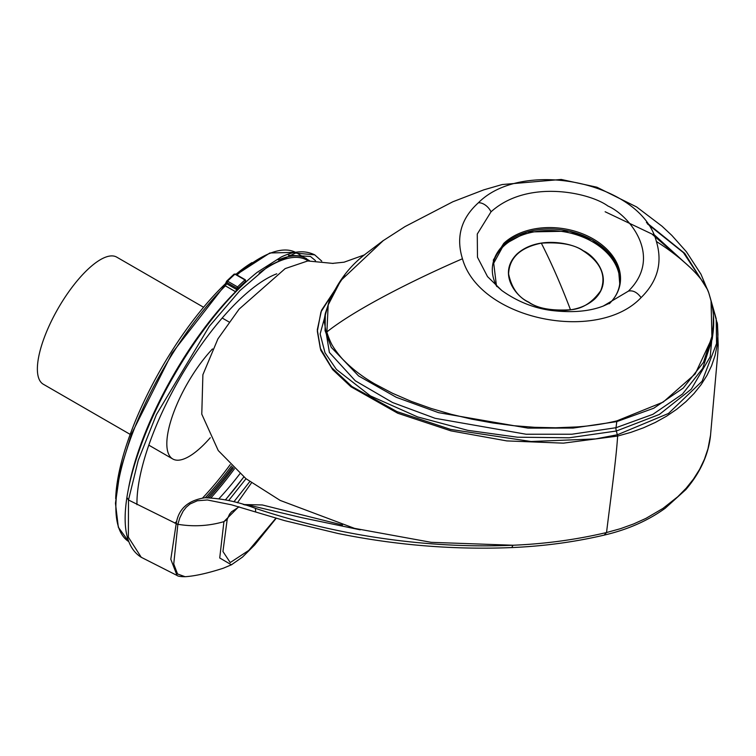 <?xml version="1.0" encoding="UTF-8"?>
<svg xmlns="http://www.w3.org/2000/svg" width="756" height="756" viewBox="0 0 756 756"><rect width="100%" height="100%" fill="white"/><g stroke="black" fill="none" stroke-linecap="round" stroke-linejoin="round"><path stroke-width="1.13" d="M130.183 434.388L43.328 384.246A73.389 25.099 -60 0 1 58.288 308.136A73.389 25.099 -60 0 1 116.717 257.125L203.572 307.267M148.8 445.142L172.784 458.986A73.389 25.099 -60 0 1 173.19 413.815A73.389 25.099 -60 0 1 212.483 348.941M222.198 318.021L229.03 321.971M619.636 284.568A64.269 45.426 8.7 0 0 555.896 230.778A64.269 45.426 8.7 0 0 492.647 265.186L492.77 264.411A64.232 45.398 8.7 0 0 492.704 264.78M315.498 260.622L310.414 256.454L288.461 255.226M136.959 504.658A150.538 51.484 -60 0 1 136.949 502.164A150.538 51.484 -60 0 1 185.636 368.569A150.538 51.484 -60 0 1 276.772 273.814M226.564 283.717L226.299 282.64L226.564 283.717L227.547 281.147L226.564 281.364L226.838 282.451L226.564 281.364L227.547 281.147L237.564 286.93L236.845 288.225L226.838 282.451L226.564 281.364L227.547 281.147A171.376 58.609 -60 0 1 234.946 274.182L244.953 279.956A171.376 58.609 120 0 0 237.564 286.93L238.367 288.168L236.845 288.225L236.656 289.539L226.564 283.717L225.354 285.844L235.56 291.731L236.656 289.539L238.178 289.482L238.367 288.168A170.308 58.25 -60 0 1 245.709 281.241L245.36 279.796L245.36 281.336M309.563 260.782L297.779 253.61M251.975 262.597A161.463 55.226 120 0 0 235.9 274.334M226.072 283.113A161.463 55.226 120 0 0 115.687 498.639M275.959 518.143L248.752 550.425L230.23 562.558L222.944 551.483L227.187 519.419L229.559 514.156L231.601 511.736L239.123 506.841M243.347 504.535L262.294 504.951L342.468 525.004M583.207 250.708C595.822 256.378 614.42 279.55 594.802 298.922C574.031 317.633 539.085 309.884 528.586 302.211C515.97 296.541 497.372 273.379 516.991 253.997C537.762 235.296 572.717 243.035 583.207 250.708M603.307 306.038L628.397 291.136C663.144 256.945 629.956 215.791 607.928 206.019C589.774 192.6 527.65 178.718 491.022 211.822L477.272 234.039L477.48 257.248L487.507 276.592L501.823 290.54C516.953 301.294 533.169 307.89 550.472 310.338C571.498 312.975 589.113 311.538 603.307 306.038L610.253 302.901M641.088 297.59C657.616 281.345 662.719 262.653 656.397 241.504C641.428 182.224 522.642 157.985 478.387 202.778C461.094 218.389 455.792 237.053 462.455 258.76C479.54 319.76 597.712 343.715 641.088 297.59C637.062 292.213 632.829 290.068 628.397 291.136M383.472 240.427L340.776 280.561L328.18 304.923L326.904 331.903C326.677 332.659 331.119 344.301 333.254 346.834C334.407 349.017 340.569 357.38 344.131 360.65C352.712 369.325 362.871 377.055 374.617 383.831L392.487 393.262L411.377 401.427L431.118 408.448L451.275 414.326L471.772 419.145L492.581 422.944L513.693 425.694L534.766 427.32L555.726 427.783L576.544 426.951C590.606 425.978 604.063 423.955 616.896 420.865L663.192 402.088L695.17 373.955L711.935 338.121L711.056 300.879L709.241 294.538C705.017 276.998 676.648 254.243 656.397 241.504M707.436 289.482L684.738 253.392L646.399 222.462M325.363 313.154L325.071 330.608L331.241 347.306L358.599 375.949L396.305 397.306L438.518 412.653L528 428.123L573.114 428.066L616.849 421.602L653.779 408.221L683.226 388.093L703.467 362.417L713.021 332.961L713.428 315.857M706.293 287.195L683.443 252.665L647.391 223.833M382.451 241.136L405.027 226.583L452.825 201.776L483.812 189.841L502.182 184.54L561.254 179.456L596.9 187.204L636.647 206.964L662.001 226.195L671.857 235.428L686.401 251.748L700.954 274.192L708.741 292.78L711.056 300.879C713.711 311.623 714.363 322.321 713.021 332.961L712.256 338.99L702.73 368.333L682.498 394.037L652.929 414.307L615.998 427.716L571.923 434.218L526.119 434.237L435.097 418.304L392.544 402.513L355.263 380.769L329.38 352.457L324.088 320.317L325.231 313.872C332.961 287.97 346.985 267.558 367.312 252.655L383.349 240.521M653.382 233.991L690.209 267.529M713.673 320.232L710.177 356.823L691.286 389.151L659.364 414.449L616.357 431.014L569.164 437.79L517.359 437.195L467.775 430.334L417.595 416.915L370.459 395.917L336.439 369.476L325.004 352.75L320.138 333.944L329.588 299.546M342.572 277.877L320.931 311.973L317.34 331.326L320.289 348.232L331.6 367.529L351.984 386.543L396.938 411.595L450.633 429.408L531.033 441.504L595.567 438.924L617.454 434.747L668.474 413.466L702.116 381.222L716.565 343.545L716.178 318.654L709.95 296.834M344.774 275.108L321.527 310.272L317.293 329.796L320.742 350.189L332.678 369.627L350.945 386.76L397.75 413.239L450.888 430.854L506.822 440.909L563.362 443.148L617.633 436.07L630.939 432.347L643.526 427.792L655.395 422.415L666.537 416.197L676.743 409.27L685.9 401.701L694.036 393.498L701.114 384.662L706.973 375.373L711.604 365.715L714.996 355.679L717.132 345.294L717.954 334.795L717.482 324.23L709.222 294.301M616.896 420.865L615.998 427.716A3.667 1.304 76.4 0 0 616.357 431.014L617.633 436.07C616.216 459.072 610.621 499.092 606.529 532.536C576.148 539.689 544.972 543.914 513.003 545.237L431.251 542.335L354.498 528.359L280.164 500.415L245.993 478.709L218.248 450.548L201.776 414.175L202.891 374.721L217.917 338.868L239.094 309.147L285.163 268.607L307.73 260.962L333.179 263.438M717.321 322.84L718.2 345.152L717.803 353.241L710.536 435.21L707.985 448.733L704.469 459.175L699.65 469.287L693.507 479.03L686.193 488.196L677.745 496.749L662.965 508.401L645.974 518.361L633.604 523.955L620.402 528.709L606.529 532.536L604.507 534.766M321.754 261.113L314.723 254.857L295.501 253.08L268.371 266.178L239.85 290.673L209.336 326.29L156.416 414.571L138.206 460.423L128.482 500L176.224 523.634C178.425 508.996 187.979 500.368 204.885 497.769C221.404 498.28 238.244 501.795 255.396 508.334C337.478 535.768 427.82 548.95 513.003 545.237L511.821 547.438M176.224 523.634L177.868 524.295L179.834 517.803L183.113 511.217L186.184 507.276L190.021 503.997L197.297 500.774L207.342 499.971L231.582 504.828L284.7 520.657L338.206 533.528C396.059 545.256 454.025 549.933 512.105 547.561C544.282 546.163 575.325 541.939 605.235 534.87L605.235 534.87M177.84 524.409A7.343 5.33 -163.9 0 1 176.195 523.728L170.809 559.26L177.046 575.458C177.906 576.27 180.58 576.686 185.088 576.715L177.537 573.965L173.738 563.976L177.868 524.295C193.564 526.894 208.921 526.006 223.927 521.64L219.722 557.975L231.412 564.808L242.506 557.087L254.696 544.925L276.233 518.229M177.046 575.458L141.249 557.295L128.369 537.185L128.482 500L126.904 497.439C132.98 458.561 152.778 411.623 175.042 373.757C186.798 353.562 199.414 334.965 212.909 317.964C227.943 299.083 242.714 283.859 257.22 272.302L281.232 257.002C293.952 250.879 305.112 250.16 314.723 254.857L314.723 254.857M360.215 529.824L301.786 517.671L247.562 504.819L244.831 504.989M238.707 506.728L223.927 521.64L227.187 519.419M228.718 500.481L246.002 478.718M239.907 473.728A150.538 51.484 -60 0 1 218.966 498.667M245.832 282.215L245.36 279.796L235.352 274.022L233.906 274.437M226.299 282.64L224.381 286.051L225.354 285.844L224.381 286.051M174.693 523.067A161.463 55.226 120 0 0 176.772 521.517M202.636 497.949A161.463 55.226 120 0 0 230.202 464.638M210.262 437.724A73.389 25.099 -60 0 1 172.784 458.986M619.693 284.161A64.232 45.398 8.7 0 0 619.75 283.793A64.232 45.398 8.7 0 0 556.142 229.229A64.232 45.398 8.7 0 0 503.865 244.708A64.232 45.398 8.7 0 0 492.77 264.411M259.11 273.114A165.904 56.747 -60 0 1 306.945 260.13A165.904 56.747 -60 0 1 308.193 260.915M306.586 258.694A166.972 57.106 120 0 0 278.321 259.969M247.354 280.684A166.972 57.106 120 0 0 246.239 281.657L246.267 281.676M236.968 274.957A166.972 57.106 -60 0 1 295.511 252.334L269.864 252.976L236.42 274.636M234.445 468.815A166.972 57.106 -60 0 1 210.981 497.817M570.478 309.752C551.389 310.943 537.469 308.401 528.709 302.098C518.266 297.316 511.557 287.923 508.59 273.908C509.327 257.758 520.241 247.505 541.324 243.158A440.351 127.169 81.1 0 1 556.18 274.645A440.351 127.169 81.1 0 1 570.478 309.752C582.092 309.015 592.165 302.693 600.689 290.786C606.662 275.59 600.793 262.266 583.093 250.812C574.333 244.509 560.413 241.958 541.324 243.158M619.75 283.793L618.569 269.92L609.629 253.921L592.194 239.869L569.315 231.156L527.083 231.988L503.874 244.66L492.647 265.148C491.58 272.236 492.978 279.37 496.843 286.562M609.827 303.156A64.591 45.643 8.7 0 0 593.214 238.953A64.591 45.643 8.7 0 0 503.751 243.394L493.328 260.045L496.456 285.853M478.387 202.778A11.472 7.22 48.6 0 1 491.022 211.822M462.455 258.76C420.534 276.866 357.796 307.409 326.904 331.903M604.479 534.766L606.529 532.536M255.396 508.334L255.679 511.774M249.782 481.591L233.897 501.795M243.791 476.951A165.904 56.747 -60 0 1 225.449 499.782M128.605 487.913A166.972 57.106 120 0 1 235.56 291.731A1.096 0.633 45 0 1 235.759 291.873M235.352 274.022L234.067 274.154L226.687 281.109L224.494 285.796L172.047 353.146L131.667 433.651L120.034 471.253L115.46 503.241L118.333 527.263L128.709 541.57A166.972 57.106 -60 0 1 132.243 434.076A166.972 57.106 -60 0 1 225.354 285.844M209.11 497.741A165.885 56.738 120 0 0 233.415 467.832M232.508 466.953A162.549 55.594 -60 0 1 207.257 497.713M231.497 465.951A161.463 55.226 -60 0 1 205.254 497.76M237.393 502.768L251.502 482.848M619.646 284.53C618.55 291.618 615.082 298.015 609.251 303.723M496.134 285.475L501.823 290.54M687.563 265.054L651.88 233.991L605.14 211.756M364.827 254.753L344.065 262.19L332.46 263.39M710.602 434.643C708.731 454.101 700.472 472.415 685.834 489.604L665.148 508.297C648.147 520.534 628.189 529.389 605.263 534.861M230.287 504.517L231.582 504.828M141.249 557.295C126.951 548.317 122.17 528.368 126.904 497.439M185.088 576.715C195.029 576.072 207.777 573.237 223.341 568.2L231.827 564.609M225.524 499.801L243.838 476.989"/></g></svg>
